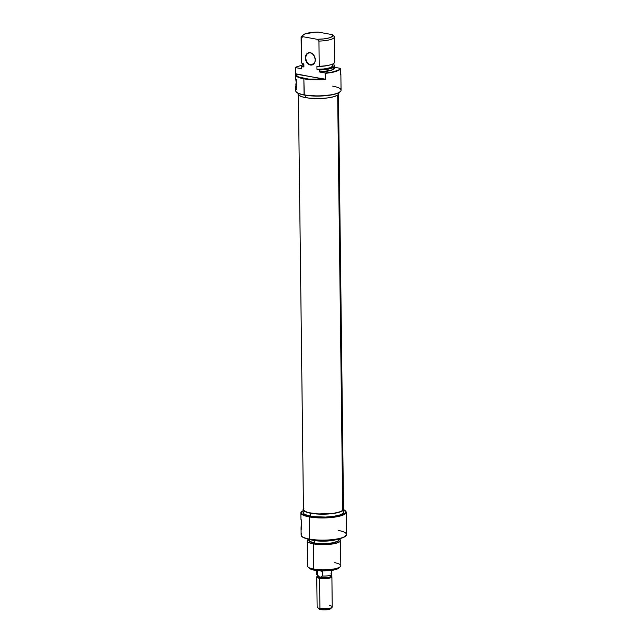 <?xml version="1.0" encoding="UTF-8"?>
<svg xmlns="http://www.w3.org/2000/svg" width="642" height="642" viewBox="0 0 642 642"><rect width="100%" height="100%" fill="white"/><g stroke="black" fill="none" stroke-linecap="round" stroke-linejoin="round"><path stroke-width="0.96" d="M296.05 81.518L295.729 78.637L296.05 81.518M295.81 85.258L295.978 83.5L295.81 85.258M296.411 92.063L296.708 92.336A22.382 5.321 -0.7 0 0 304.252 95.056L303.867 78.814A22.679 5.393 -0.7 0 0 325.422 79.496L325.141 79.151A22.382 5.321 179.3 0 1 304.051 78.46L303.867 78.814A22.679 5.393 179.3 0 1 295.513 74.745L295.577 78.428A22.679 5.393 -0.7 0 0 296.219 79.472L296.331 88.283A22.679 5.393 179.3 0 1 295.681 87.24L296.315 87.36L295.681 87.24L295.673 86.518L295.705 90.755A22.679 5.393 -0.7 0 0 304.059 94.823A22.679 5.393 179.3 0 1 296.411 92.063A22.679 5.393 179.3 0 1 296.315 89.487M310.592 64.681A6.051 4.542 -106.9 0 0 315.206 59.666A6.051 4.542 -106.9 0 0 310.447 52.933L310.255 52.7A6.348 4.775 73.1 0 1 315.254 59.762A6.348 4.775 73.1 0 1 310.407 65.035L313.721 63.735L310.592 64.681A6.051 4.542 73.1 0 1 305.921 59.048A6.051 4.542 73.1 0 1 308.762 53.021A6.051 4.542 73.1 0 1 310.447 52.933A6.051 4.542 73.1 0 1 315.118 58.574A6.051 4.542 73.1 0 1 312.277 64.601A6.051 4.542 73.1 0 1 310.592 64.681L311.362 65.091L313.127 64.497L314.909 62.057L315.254 59.762L314.379 56.183L312.14 53.511L310.255 52.7L307.534 53.238L306.194 54.698L305.407 57.973L306.274 61.552L307.654 63.502L310.407 65.035A6.348 4.775 73.1 0 1 305.407 57.973A6.348 4.775 73.1 0 1 310.255 52.7L310.447 52.933A6.051 4.542 -106.9 0 0 305.833 57.957A6.051 4.542 -106.9 0 0 310.592 64.681M332.708 86.132A22.679 5.393 179.3 0 1 340.388 91.525A22.679 5.393 179.3 0 1 304.059 94.823L304.252 95.056A22.382 5.321 -0.7 0 0 340.099 91.806L340.388 91.525M298 93.202L298.008 93.957A20.416 4.847 -0.7 0 0 305.528 97.616L305.504 95.265L305.528 97.616A20.416 4.847 -0.7 0 0 327.211 97.985A20.416 4.847 -0.7 0 0 338.832 93.459L338.824 92.697M295.513 74.745A22.679 5.393 179.3 0 1 295.673 74.079L295.697 67.635A22.574 5.361 179.3 0 1 296.203 66.969L301.852 65.259L296.203 66.969A22.574 5.361 179.3 0 0 295.697 67.635L301.62 68.71L301.596 66.8A16.636 3.948 179.3 0 1 301.451 66.303A16.636 3.948 179.3 0 1 301.579 65.805M295.553 78.252L296.219 79.472L296.331 88.283L295.681 87.24M340.87 74.191A22.679 5.393 179.3 0 0 340.685 73.525A22.679 5.393 -0.7 0 1 340.701 74.857L340.525 68.381L334.731 67.33L340.525 68.381L338.888 69.858L333.423 71.768L325.342 73.324A22.679 5.393 -0.7 0 0 340.629 68.694L340.525 68.381A22.574 5.361 179.3 0 1 325.237 73.011L325.422 79.496A22.679 5.393 179.3 0 1 303.867 78.814L304.059 94.823A22.679 5.393 -0.7 0 0 328.15 95.233A22.679 5.393 -0.7 0 0 341.062 90.201L340.87 74.191A22.679 5.393 179.3 0 1 340.701 74.857L340.629 68.694A22.679 5.393 179.3 0 1 325.342 73.324L325.422 79.496L295.946 73.83L296.018 75.162L298.682 77.008L308.778 79.11L325.141 79.151L295.673 74.079L295.697 67.635L301.62 68.71L301.596 65.725L303.417 64.168M301.098 37.372L301.411 62.539A16.636 3.948 -0.7 0 0 301.547 63.036L301.242 37.87A16.636 3.948 179.3 0 1 301.098 37.372A16.636 3.948 179.3 0 1 302.615 35.695M332.259 64.673L332.813 65.5L332.524 66.343L329.515 67.883L323.905 68.959L316.971 69.312L319.17 69.705L328.495 68.734L333.992 66.68L334.45 65.075L332.813 64.778L334.45 65.075A16.523 3.924 179.3 0 1 334.53 65.251A16.523 3.924 179.3 0 1 319.17 69.705L316.971 69.312L316.939 66.375L324.258 66.07L329.803 64.994A15.119 3.595 -0.7 0 1 329.274 65.147A15.119 3.595 -0.7 0 1 317.437 66.463L316.939 66.375L316.971 69.312A14.742 3.499 -0.7 0 0 332.821 65.62L332.805 63.983M303.313 63.879L303.345 65.982A14.742 3.499 -0.7 0 0 303.907 66.928L303.875 63.991L301.547 63.036A16.636 3.948 179.3 0 1 301.539 62.033M303.642 65.267L303.393 65.685M303.353 66.11L303.907 66.928L301.716 66.535A16.523 3.924 179.3 0 1 301.62 65.653A16.523 3.924 179.3 0 1 303.321 64.208M301.451 66.303L301.475 68.213A16.636 3.948 -0.7 0 0 301.62 68.71L301.523 67.908M334.362 36.963A16.636 3.948 179.3 0 0 334.225 36.458L332.387 34.66A15.119 3.595 179.3 0 1 317.108 39.29L318.946 41.096A16.636 3.948 -0.7 0 0 334.225 36.458L332.387 34.66L332.468 36.313L329.434 37.83L323.929 38.897L317.108 39.29L303.04 36.73L302.679 35.495L304.966 33.914L314.837 32.204L318.32 32.1L332.387 34.66L318.32 32.1A15.119 3.595 179.3 0 0 303.04 34.997A15.119 3.595 179.3 0 0 303.04 36.73L317.108 39.29L318.946 41.096L319.251 66.262A16.636 3.948 -0.7 0 0 334.675 62.13L334.362 36.963A16.636 3.948 179.3 0 1 318.946 41.096L319.251 66.262L317.437 66.463L319.251 66.262A16.636 3.948 179.3 0 0 330.389 64.834L329.274 65.147M334.578 65.396A16.636 3.948 179.3 0 1 334.715 65.893A16.636 3.948 179.3 0 1 319.299 70.026L319.299 70.026A16.636 3.948 -0.7 0 0 334.651 65.54L334.53 65.251M303.04 34.997L301.596 36.393A16.636 3.948 -0.7 0 0 301.242 37.87L301.547 63.036L303.875 63.991L303.907 66.928L301.596 66.8A16.636 3.948 -0.7 0 1 301.515 65.949L301.62 65.653M334.699 68.1L330.999 70.355L319.315 71.936L325.237 73.011L319.315 71.936L319.299 70.026L319.315 71.936A16.636 3.948 -0.7 0 0 334.739 67.803L334.715 65.893M296.331 91.918L298.297 93.347L304.252 95.056L318.464 96.083L332.644 94.703L338.157 93.034L340.348 91.533M298.193 93.291L298.121 94.438L298.915 95.361L302.695 96.982L308.866 98.106L320.494 98.507L328.11 97.865L334.249 96.589L337.973 94.872L338.743 93.933L338.639 92.801M301.242 37.87L303.04 36.73L301.242 37.87M334.53 61.624A16.636 3.948 179.3 0 1 330.389 64.834M295.673 74.079A22.679 5.393 -0.7 0 0 303.867 78.814L304.051 78.46A22.382 5.321 179.3 0 1 295.946 73.83L295.673 74.079M303.538 509.162L304.412 510.992L308.192 512.581L317.959 513.969L333.19 513.383L339.161 512.115L342.748 510.43L337.676 95.096L342.748 510.43A20.038 4.759 -0.7 0 0 343.534 509.082L338.47 94.39M298.402 94.88L303.465 509.571A20.038 4.759 -0.7 0 0 320.727 514.073A20.038 4.759 -0.7 0 0 342.748 510.43L343.406 508.568M345.356 510.839A22.679 5.393 179.3 0 1 346.223 512.284A22.679 5.393 179.3 0 1 333.302 517.316A22.679 5.393 179.3 0 1 309.219 516.906A22.679 5.393 -0.7 0 0 335.75 516.962A22.679 5.393 -0.7 0 0 345.516 510.976L345.219 510.703A22.382 5.321 179.3 0 1 335.581 516.609A22.382 5.321 179.3 0 1 309.404 516.553L309.484 539.079A22.679 5.393 179.3 0 1 301.226 535.492A22.679 5.393 179.3 0 1 301.74 533.751M343.919 509.836A22.382 5.321 179.3 0 1 345.219 510.703M307.253 540.909L307.558 566.075A16.636 3.948 -0.7 0 0 313.689 569.061A16.636 3.948 179.3 0 1 308.08 567.038L309.564 568.403A15.119 3.595 -0.7 0 0 314.66 570.24L313.689 569.061L313.376 543.894A16.636 3.948 179.3 0 1 307.253 540.909A16.636 3.948 179.3 0 1 308.81 539.208A16.636 3.948 -0.7 0 0 313.376 543.894L314.331 543.068A15.119 3.595 179.3 0 1 309.131 539.553M313.336 540.123A16.636 3.948 179.3 0 1 310.945 539.585A16.636 3.948 -0.7 0 0 313.336 540.123L313.336 540.123A16.636 3.948 -0.7 0 0 336.793 539.272A16.636 3.948 179.3 0 1 313.336 540.123L313.336 540.123M309.476 539.336A16.523 3.924 -0.7 0 0 313.408 540.395L319.106 541.054L328.696 540.933L338.438 538.903M301.226 535.492L301.339 535.781A22.574 5.361 -0.7 0 0 309.556 539.352L309.556 539.352A22.574 5.361 -0.7 0 0 332.612 539.866A22.574 5.361 -0.7 0 0 346.303 535.235L346.407 534.938A22.679 5.393 179.3 0 1 332.652 539.601A22.679 5.393 179.3 0 1 309.484 539.079A22.679 5.393 -0.7 0 0 333.575 539.489A22.679 5.393 -0.7 0 0 346.487 534.457L346.223 512.284M338.133 530.396A22.679 5.393 179.3 0 1 346.407 534.938M303.088 509.579L303.128 512.517A20.416 4.847 -0.7 0 0 310.648 516.176L310.608 513.239A20.416 4.847 179.3 0 1 303.088 509.579A20.416 4.847 179.3 0 1 303.457 508.649M309.123 539.272L309.139 540.355A14.742 3.499 -0.7 0 0 314.564 542.996L314.54 540.588L314.564 542.996L316.971 543.349L325.374 543.638L333.27 542.763L337.997 541.013L338.543 539.649L337.973 538.983M334.699 562.689A16.636 3.948 179.3 0 1 340.332 566.645A16.636 3.948 179.3 0 1 313.689 569.061A16.636 3.948 -0.7 0 0 331.352 569.358A16.636 3.948 -0.7 0 0 340.822 565.666L340.517 540.5A16.636 3.948 179.3 0 1 331.047 544.191A16.636 3.948 179.3 0 1 313.376 543.894L313.689 569.061L314.66 570.24L319.868 570.834L328.648 570.722L335.935 569.478L339.265 567.504M338.334 538.951L338.92 539.633L338.358 541.037L333.511 542.827L322.453 543.766L314.331 543.068L313.376 543.894A16.636 3.948 -0.7 0 0 334.137 543.702A16.636 3.948 -0.7 0 0 338.92 538.839A16.636 3.948 179.3 0 1 340.517 540.5M338.607 539.192A15.119 3.595 179.3 0 1 331.874 543.132A15.119 3.595 179.3 0 1 314.331 543.068L309.428 541.391L308.834 540.708L309.396 539.304M309.757 539.328L309.211 540.692L309.789 541.366L314.564 542.996A14.742 3.499 -0.7 0 0 330.221 543.26A14.742 3.499 -0.7 0 0 338.623 539.994L338.607 538.911M309.3 539.264L313.408 540.395A16.523 3.924 -0.7 0 0 338.262 538.983M301.267 535.5L302.406 536.977L307.237 538.863L315.254 540.091L323.897 540.395L332.524 539.882L339.827 538.622L344.698 536.824L346.383 534.754M301.05 527.909L301.13 535.011A22.679 5.393 -0.7 0 0 309.484 539.079L309.219 516.906A22.679 5.393 179.3 0 1 300.865 512.838A22.679 5.393 179.3 0 1 301.475 511.57A22.679 5.393 -0.7 0 0 309.219 516.906L302.246 514.146L301.17 512.661L301.315 511.899L303.104 510.783L301.475 511.57M300.865 512.838L300.962 519.386A22.679 5.393 -0.7 0 0 301.612 520.429L301.716 529.241A22.679 5.393 179.3 0 1 301.074 528.197L301.403 521.561L301.05 527.901M300.938 519.209L301.612 520.429L301.716 529.241L301.074 528.197L301.708 528.31L301.074 528.197M303.217 512.043L304.027 513.913L307.807 515.542L313.978 516.666L325.606 517.067L333.222 516.425L339.361 515.149L343.093 513.431L343.839 511.538M343.237 509.515L345.468 510.96L345.918 511.987L345.5 513.03L343.31 514.531L337.796 516.2L323.616 517.58L309.404 516.553A22.382 5.321 179.3 0 1 301.828 511.233A22.382 5.321 179.3 0 1 301.925 511.144M310.648 516.176A20.416 4.847 -0.7 0 0 332.323 516.545A20.416 4.847 -0.7 0 0 343.952 512.019L343.911 509.082A20.416 4.847 179.3 0 1 332.291 513.608A20.416 4.847 179.3 0 1 310.608 513.239L310.648 516.176M343.526 508.159A20.416 4.847 179.3 0 1 343.911 509.082M343.013 507.678L343.823 509.555L341.536 511.393L333.19 513.488L325.574 514.13L313.946 513.728L307.767 512.605L305.536 511.843L303.193 510.053L303.947 508.167M309.171 567.881L310.905 569.197L314.66 570.24A15.119 3.595 -0.7 0 0 338.88 568.042L340.332 566.645M316.771 576.981L317.132 607.083A7.56 1.798 -0.7 0 0 319.917 608.439A7.56 1.798 179.3 0 1 317.373 607.525L318.849 608.889A6.051 1.436 -0.7 0 0 320.896 609.619L319.917 608.439L319.555 578.338A7.56 1.798 179.3 0 1 316.771 576.981A7.56 1.798 179.3 0 1 317.477 576.203M316.747 570.553L316.795 574.389A7.503 1.782 -0.7 0 0 317.549 575.152L320.021 577.455L317.549 575.152A7.503 1.782 179.3 0 1 316.827 574.55L317.541 576.38A6.805 1.613 -0.7 0 0 320.021 577.455L322.445 576.043L322.388 571.292L319.86 570.834L322.388 571.292L320.856 570.626L322.388 571.292L322.445 576.043L320.021 577.455L319.555 578.338L320.021 577.455A6.805 1.613 179.3 0 1 317.718 575.842L316.988 576.54A7.56 1.798 -0.7 0 0 319.555 578.338A7.56 1.798 -0.7 0 0 328.399 578.354A7.56 1.798 -0.7 0 0 331.649 576.356L330.911 575.673A6.805 1.613 179.3 0 1 327.982 577.471A6.805 1.613 179.3 0 1 320.021 577.455A6.805 1.613 -0.7 0 0 326.971 577.607A6.805 1.613 -0.7 0 0 331.095 576.211L331.77 574.365A7.503 1.782 179.3 0 1 322.445 576.043A7.503 1.782 -0.7 0 0 331.794 574.205L331.745 570.369M331.039 573.442A7.503 1.782 179.3 0 1 331.77 574.365M318.689 608.399L320.053 609.435L324.138 609.9L329.402 609.314L330.726 608.247M319.917 608.439A7.56 1.798 -0.7 0 0 327.95 608.576A7.56 1.798 -0.7 0 0 332.251 606.899L331.89 576.797A7.56 1.798 179.3 0 1 327.58 578.474A7.56 1.798 179.3 0 1 319.555 578.338L319.917 608.439L320.896 609.619A6.051 1.436 -0.7 0 0 330.582 608.744L332.026 607.34A7.56 1.798 179.3 0 1 319.917 608.439M331.16 576.043A7.56 1.798 179.3 0 1 331.89 576.797M329.466 605.542A7.56 1.798 179.3 0 1 332.026 607.34M317.549 575.152L317.501 570.642L317.549 575.152"/></g></svg>
